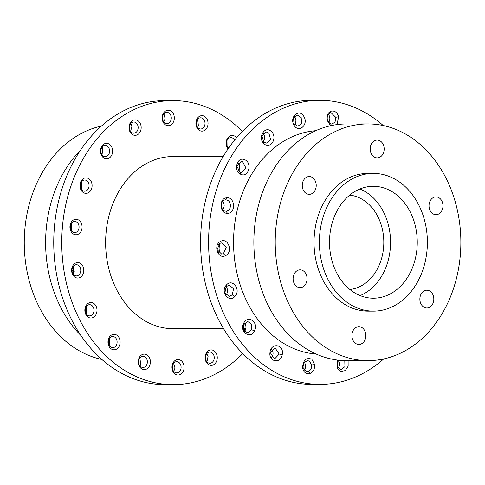 <?xml version="1.0" encoding="UTF-8"?>
<svg xmlns="http://www.w3.org/2000/svg" width="485" height="485" viewBox="0 0 485 485"><rect width="100%" height="100%" fill="white"/><g stroke="black" fill="none" stroke-linecap="round" stroke-linejoin="round"><path stroke-width="0.73" d="M383.665 358.955A142.02 111.386 -90.1 0 1 320.239 384.381L312.231 384.393A142.02 111.386 -90.1 0 1 300.761 383.659A142.02 111.386 -90.1 0 1 200.717 235.255A142.02 111.386 -90.1 0 1 311.716 100.353L319.724 100.34A142.02 111.386 -90.1 0 1 331.194 101.074A142.02 111.386 -90.1 0 1 383.241 125.536M320.239 384.381A142.02 111.386 -90.1 0 1 308.769 383.647A142.02 111.386 -90.1 0 1 208.726 235.243A142.02 111.386 -90.1 0 1 319.724 100.34M316.178 354.056A111.896 87.761 -90.1 0 1 312.486 353.674A111.896 87.761 -90.1 0 1 233.57 240.154A111.896 87.761 -90.1 0 1 315.771 130.677M80.947 335.547A118.352 92.823 -90.1 0 1 80.613 150.035M129.944 124.827A118.352 92.823 -90.1 0 1 131.435 124.669M141.105 360.992A118.352 92.823 -90.1 0 1 138.649 361.04A118.352 92.823 -90.1 0 1 138.637 361.04L138.637 361.04M71.992 270.478A8.894 6.978 -90.1 0 1 74.308 271.727M101.868 359.464A118.352 92.823 -90.1 0 1 24.25 242.894A118.352 92.823 -90.1 0 1 101.444 126.045M368.254 360.622L346.896 360.664A118.352 92.823 -90.1 0 1 337.336 360.052A118.352 92.823 -90.1 0 1 253.97 236.377A118.352 92.823 -90.1 0 1 346.466 123.96L367.824 123.924A118.352 92.823 -90.1 0 1 377.378 124.536A118.352 92.823 -90.1 0 1 460.75 248.205A118.352 92.823 -90.1 0 1 368.254 360.622A118.352 92.823 -90.1 0 1 358.694 360.009A118.352 92.823 -90.1 0 1 275.328 236.34A118.352 92.823 -90.1 0 1 367.824 123.924M300.785 269.896A8.894 6.978 -90.1 0 1 307.053 279.19A8.894 6.978 -90.1 0 1 300.1 287.641A8.894 6.978 -90.1 0 1 299.378 287.593A8.894 6.978 -90.1 0 1 293.116 278.299A8.894 6.978 -90.1 0 1 300.069 269.848A8.894 6.978 -90.1 0 1 300.785 269.896M373.505 311.121L368.163 311.134A68.858 54.005 -90.1 0 1 362.604 310.776A68.858 54.005 -90.1 0 1 314.098 238.82A68.858 54.005 -90.1 0 1 367.915 173.412L373.256 173.406A68.858 54.005 -90.1 0 1 378.815 173.757A68.858 54.005 -90.1 0 1 427.321 245.713A68.858 54.005 -90.1 0 1 373.505 311.121A68.858 54.005 -90.1 0 1 367.939 310.764A68.858 54.005 -90.1 0 1 319.439 238.814A68.858 54.005 -90.1 0 1 373.256 173.406M315.602 181.802A8.894 6.978 -90.1 0 1 309.254 194.339A8.894 6.978 -90.1 0 1 302.876 189.089A8.894 6.978 -90.1 0 1 309.218 176.552A8.894 6.978 -90.1 0 1 315.602 181.802M382.853 154.181A8.894 6.978 -90.1 0 1 377.209 157.874A8.894 6.978 -90.1 0 1 370.983 153.03A8.894 6.978 -90.1 0 1 371.528 143.766A8.894 6.978 -90.1 0 1 377.172 140.08A8.894 6.978 -90.1 0 1 383.399 144.918A8.894 6.978 -90.1 0 1 382.853 154.181M435.294 214.649A8.894 6.978 -90.1 0 1 429.025 205.355A8.894 6.978 -90.1 0 1 435.979 196.904A8.894 6.978 -90.1 0 1 436.694 196.952A8.894 6.978 -90.1 0 1 442.963 206.246A8.894 6.978 -90.1 0 1 436.009 214.697A8.894 6.978 -90.1 0 1 435.294 214.649M420.477 302.743A8.894 6.978 -90.1 0 1 426.824 290.206A8.894 6.978 -90.1 0 1 433.202 295.456A8.894 6.978 -90.1 0 1 426.855 307.993A8.894 6.978 -90.1 0 1 420.477 302.743M353.225 330.364A8.894 6.978 -90.1 0 1 358.87 326.672A8.894 6.978 -90.1 0 1 365.09 331.516A8.894 6.978 -90.1 0 1 364.544 340.779A8.894 6.978 -90.1 0 1 358.9 344.465A8.894 6.978 -90.1 0 1 352.68 339.627A8.894 6.978 -90.1 0 1 353.225 330.364M377.797 186.604A55.945 43.88 -90.1 0 1 417.203 245.064A55.945 43.88 -90.1 0 1 373.48 298.208A55.945 43.88 -90.1 0 1 368.964 297.923A55.945 43.88 -90.1 0 1 329.551 239.457A55.945 43.88 -90.1 0 1 373.274 186.313A55.945 43.88 -90.1 0 1 377.797 186.604M359.931 188.992A55.945 43.88 -90.1 0 1 390.558 242.233A55.945 43.88 -90.1 0 1 360.125 295.583M349.703 195.134A47.342 37.127 -90.1 0 1 383.344 234.867A47.342 37.127 -90.1 0 1 361.113 285.944A47.342 37.127 -90.1 0 1 349.873 289.478M242.755 353.571A142.02 111.386 -90.1 0 1 173.4 384.647L165.391 384.66A142.02 111.386 -90.1 0 1 153.921 383.926A142.02 111.386 -90.1 0 1 53.877 235.522A142.02 111.386 -90.1 0 1 164.876 100.619L172.884 100.607A142.02 111.386 -90.1 0 1 184.355 101.341A142.02 111.386 -90.1 0 1 242.354 131.429M173.4 384.647A142.02 111.386 -90.1 0 1 161.929 383.914A142.02 111.386 -90.1 0 1 61.886 235.51A142.02 111.386 -90.1 0 1 172.884 100.607M223.524 328.606L173.297 328.697A86.075 67.506 -90.1 0 1 166.343 328.254A86.075 67.506 -90.1 0 1 105.712 238.311A86.075 67.506 -90.1 0 1 172.987 156.552L223.215 156.461M219.844 243.343L221.639 242.906L226.198 247.453L223.427 253.661L221.633 254.098L217.104 249.648L219.844 243.343M220.408 241.469C228.186 236.844 233.54 252.467 225.349 255.74C218.068 259.663 212.994 245.046 220.408 241.469M218.511 252.636A5.596 4.389 89.9 0 0 218.505 244.385M227.489 213.285C219.566 213.97 218.705 198.116 226.659 197.825C235.237 196.692 236.092 213.582 227.489 213.285L225.937 211.09M226.659 197.825L225.549 199.911C231.697 199.553 232.054 211.011 226.162 211.084C220.372 211.993 219.517 199.899 225.549 199.911L225.774 199.905M242.567 161.596L245.901 167.962L241.518 172.533L240.148 172.284L236.795 166.228L241.203 161.341L242.567 161.596M244.24 159.553C252.636 162.045 248.926 178.159 240.887 174.333C233.237 171.702 236.668 156.528 244.24 159.553M268.835 133.017L270.581 139.456L266.495 143.069L263.707 141.935L261.894 135.818L266.059 131.884L268.835 133.017M271.036 131.265C278.281 137.085 270.491 150.489 263.937 143.59C257.426 137.952 264.701 125.294 271.036 131.265M301.197 117.631L301.555 123.499L297.857 126.258L293.995 123.699L293.54 118.091L297.353 115.072L301.197 117.631M303.816 116.382C309.09 124.827 298.184 133.896 293.843 124.76C289.212 116.794 299.439 108.173 303.816 116.382M335.741 117.291L335.056 122.117L331.813 124.13L329.782 123.505L327.357 119.777C326.841 116.661 327.733 114.466 330.018 113.193L331.303 112.938L335.741 117.291L338.615 116.691L337.051 124.59M330.655 125.718L327.011 120.11C326.46 115.788 327.733 112.835 330.837 111.247C334.529 110.374 337.123 112.193 338.615 116.691M363.653 123.93L366.399 123.924M344.78 360.634L344.944 366.63L340.985 369.649L337.439 367.09L338.263 360.167A5.596 4.389 89.9 0 1 338.797 361.034A5.596 4.389 89.9 0 1 338.1 368.17M348.103 360.658L348.145 366.23L345.253 370.613L340.876 371.468L337.414 368.333L337.469 360.07M311.8 359.191L314.68 364.605C314.856 368.927 313.304 371.886 310.03 373.468C306.211 374.341 303.737 372.529 302.61 368.024C302.979 360.209 306.047 357.263 311.8 359.191M302.889 367.43L304.016 362.604L307.496 360.591L309.503 361.216L311.619 364.944C311.861 368.06 310.77 370.255 308.345 371.528L307.023 371.783L302.889 367.43L302.61 368.024M282.258 354.505C281.088 364.071 268.514 362.113 269.981 352.559C270.939 342.119 284.362 344.338 282.258 354.505L279.202 354.086L274.558 358.979L270.327 352.686L274.983 347.793L279.202 354.086M254.492 330.879C250.8 339.53 239.493 332.304 243.458 323.798C247.18 314.225 259.22 322.04 254.492 330.879L251.654 329.745L247.508 332.789L243.67 330.079L243.67 324.635L247.823 321.597L251.624 324.216L251.654 329.745M234.728 296.577C228.914 303.27 220.214 291.649 226.24 285.216C232.339 277.662 241.572 290.133 234.728 296.577L232.279 294.868L229.126 296.359L224.882 292.807L226.137 286.659L229.296 285.168L233.546 288.708L232.279 294.868M226.058 294.928A5.596 4.389 89.9 0 0 226.101 294.88A5.596 4.389 89.9 0 0 226.113 286.696M244.501 331.364A5.596 4.389 89.9 0 0 245.471 329.758A5.596 4.389 89.9 0 0 244.604 323.168M271.612 357.554A5.596 4.389 89.9 0 0 273.025 354.099A5.596 4.389 89.9 0 0 271.752 349.412M304.113 370.34A5.596 4.389 89.9 0 0 305.435 364.956A5.596 4.389 89.9 0 0 304.277 362.265M222.76 209.593A5.596 4.389 89.9 0 0 222.7 201.354M238.305 170.987A5.596 4.389 89.9 0 0 238.183 162.778M263.258 141.475A5.596 4.389 89.9 0 0 263.1 133.314M294.625 124.615A5.596 4.389 89.9 0 0 295.189 117.643A5.596 4.389 89.9 0 0 294.437 116.521M328.606 122.438A5.596 4.389 89.9 0 0 329.733 117.303A5.596 4.389 89.9 0 0 328.418 114.418M206.925 361.828L208.077 356.433L206.749 353.704M173.763 371.425L175.012 367.994L173.569 363.368M139.995 365.969L140.832 364.435L139.807 357.991M109.701 346.12L109.537 338.209M227.835 147.197L227.956 139.025M197.534 127.349L198.401 125.954L197.692 119.237M163.772 121.887L165.118 118.686L163.936 113.848M130.604 131.471L131.902 126.361L130.756 123.511M102.038 154.951L102.753 148.064L102.159 147.052M81.522 189.496L81.595 181.645M71.531 230.933L71.544 223.106M73.271 274.267L73.217 266.441M86.524 314.274L86.409 306.417M196.728 120.838A5.596 4.389 -90.1 0 1 200.626 117.794A5.596 4.389 -90.1 0 1 204.543 125.948A5.596 4.389 -90.1 0 1 200.644 128.986A5.596 4.389 -90.1 0 1 196.728 120.838M207.38 126.924A7.748 6.075 -90.1 0 1 199.202 130.277A7.748 6.075 -90.1 0 1 196.564 119.85A7.748 6.075 -90.1 0 1 204.743 116.497A7.748 6.075 -90.1 0 1 207.38 126.924M228.665 148.004A5.596 4.389 -90.1 0 1 227.908 139.086A5.596 4.389 -90.1 0 1 230.884 137.594A5.596 4.389 -90.1 0 1 234.576 140.153M228.083 148.846A7.748 6.075 -90.1 0 1 228.095 137.504A7.748 6.075 -90.1 0 1 236.559 137.764M162.548 117.273A5.596 4.389 -90.1 0 1 166.895 112.381A5.596 4.389 -90.1 0 1 171.26 118.673A5.596 4.389 -90.1 0 1 166.913 123.566A5.596 4.389 -90.1 0 1 162.548 117.273M174.267 118.94A7.748 6.075 -90.1 0 1 167.483 125.657A7.748 6.075 -90.1 0 1 162.208 117A7.748 6.075 -90.1 0 1 168.992 110.283A7.748 6.075 -90.1 0 1 174.267 118.94M129.483 128.834A5.596 4.389 -90.1 0 1 133.751 121.996A5.596 4.389 -90.1 0 1 138.037 126.349A5.596 4.389 -90.1 0 1 133.769 133.187A5.596 4.389 -90.1 0 1 129.483 128.834M129.174 129.307A7.748 6.075 -90.1 0 1 133.745 120.037A7.748 6.075 -90.1 0 1 141.02 125.87A7.748 6.075 -90.1 0 1 136.449 135.139A7.748 6.075 -90.1 0 1 129.174 129.307M101.523 154.115A5.596 4.389 -90.1 0 1 101.353 148.41A5.596 4.389 -90.1 0 1 105.197 145.488A5.596 4.389 -90.1 0 1 108.895 148.052A5.596 4.389 -90.1 0 1 109.064 153.757A5.596 4.389 -90.1 0 1 105.221 156.679A5.596 4.389 -90.1 0 1 101.523 154.115M101.438 155.279A7.748 6.075 -90.1 0 1 103.244 144.572A7.748 6.075 -90.1 0 1 111.647 146.882A7.748 6.075 -90.1 0 1 109.84 157.589A7.748 6.075 -90.1 0 1 101.438 155.279M82.038 190.078A5.596 4.389 -90.1 0 1 80.528 183.839A5.596 4.389 -90.1 0 1 84.675 180.026A5.596 4.389 -90.1 0 1 87.336 181.16A5.596 4.389 -90.1 0 1 88.846 187.398A5.596 4.389 -90.1 0 1 84.699 191.211A5.596 4.389 -90.1 0 1 82.038 190.078M82.353 191.787A7.748 6.075 -90.1 0 1 81.177 180.935A7.748 6.075 -90.1 0 1 89.689 179.444A7.748 6.075 -90.1 0 1 90.865 190.296A7.748 6.075 -90.1 0 1 82.353 191.787M73.38 232.376A5.596 4.389 -90.1 0 1 70.337 226.198A5.596 4.389 -90.1 0 1 74.666 221.433A5.596 4.389 -90.1 0 1 75.969 221.681A5.596 4.389 -90.1 0 1 79.013 227.859A5.596 4.389 -90.1 0 1 74.684 232.624A5.596 4.389 -90.1 0 1 73.38 232.376M74.223 234.431A7.748 6.075 -90.1 0 1 70.204 224.737A7.748 6.075 -90.1 0 1 77.8 219.626A7.748 6.075 -90.1 0 1 81.813 229.314A7.748 6.075 -90.1 0 1 74.223 234.431M76.6 275.91A5.596 4.389 -90.1 0 1 76.387 275.916A5.596 4.389 -90.1 0 1 71.992 270.466A5.596 4.389 -90.1 0 1 76.157 264.731A5.596 4.389 -90.1 0 1 76.369 264.725A5.596 4.389 -90.1 0 1 80.765 270.181A5.596 4.389 -90.1 0 1 76.6 275.91M78.018 278.057A7.748 6.075 -90.1 0 1 71.647 270.703A7.748 6.075 -90.1 0 1 77.406 262.579A7.748 6.075 -90.1 0 1 83.784 269.939A7.748 6.075 -90.1 0 1 78.018 278.057M91.295 315.432A5.596 4.389 -90.1 0 1 89.598 315.868A5.596 4.389 -90.1 0 1 85.293 311.382A5.596 4.389 -90.1 0 1 87.888 305.12A5.596 4.389 -90.1 0 1 89.579 304.677A5.596 4.389 -90.1 0 1 93.89 309.163A5.596 4.389 -90.1 0 1 91.295 315.432M93.29 317.414A7.748 6.075 -90.1 0 1 85.33 313.274A7.748 6.075 -90.1 0 1 88.561 303.131A7.748 6.075 -90.1 0 1 96.521 307.266A7.748 6.075 -90.1 0 1 93.29 317.414M115.703 346.169A5.596 4.389 -90.1 0 1 112.732 347.66A5.596 4.389 -90.1 0 1 108.64 344.114A5.596 4.389 -90.1 0 1 109.737 337.96A5.596 4.389 -90.1 0 1 112.708 336.475A5.596 4.389 -90.1 0 1 116.8 340.021A5.596 4.389 -90.1 0 1 115.703 346.169M109.919 336.384A7.748 6.075 -90.1 0 1 118.51 336.796A7.748 6.075 -90.1 0 1 118.188 347.745A7.748 6.075 -90.1 0 1 109.604 347.327A7.748 6.075 -90.1 0 1 109.919 336.384M146.882 364.423A5.596 4.389 -90.1 0 1 142.984 367.46A5.596 4.389 -90.1 0 1 139.068 359.312A5.596 4.389 -90.1 0 1 142.966 356.269A5.596 4.389 -90.1 0 1 146.882 364.423M138.904 358.324A7.748 6.075 -90.1 0 1 147.082 354.971A7.748 6.075 -90.1 0 1 149.719 365.399A7.748 6.075 -90.1 0 1 141.541 368.758A7.748 6.075 -90.1 0 1 138.904 358.324M181.063 367.982A5.596 4.389 -90.1 0 1 176.722 372.88A5.596 4.389 -90.1 0 1 172.357 366.581A5.596 4.389 -90.1 0 1 176.698 361.689A5.596 4.389 -90.1 0 1 181.063 367.982M172.017 366.314A7.748 6.075 -90.1 0 1 178.795 359.597A7.748 6.075 -90.1 0 1 184.07 368.248A7.748 6.075 -90.1 0 1 177.292 374.966A7.748 6.075 -90.1 0 1 172.017 366.314M214.127 356.426A5.596 4.389 -90.1 0 1 209.859 363.259A5.596 4.389 -90.1 0 1 205.573 358.906A5.596 4.389 -90.1 0 1 209.841 352.074A5.596 4.389 -90.1 0 1 214.127 356.426M205.264 359.379A7.748 6.075 -90.1 0 1 209.829 350.109A7.748 6.075 -90.1 0 1 217.11 355.941A7.748 6.075 -90.1 0 1 212.539 365.217A7.748 6.075 -90.1 0 1 205.264 359.379M243.931 328.569A7.748 6.075 -90.1 0 1 244.84 329.97A7.748 6.075 -90.1 0 1 245.101 330.527M223.427 253.661L225.349 255.74M240.148 172.284L240.887 174.333M263.707 141.935L263.937 143.59M293.995 123.699L293.843 124.76M329.782 123.505L330.34 125.524M327.357 119.777L327.011 120.11M330.018 113.193L330.837 111.247M344.974 361.022L345.963 360.658M311.619 364.944L314.68 364.605M308.345 371.528L310.03 373.468M270.327 352.686L269.981 352.559M226.137 286.659L226.24 285.216M131.29 124.348L130.18 124.354M245.822 328.569L243.197 328.569"/></g></svg>
